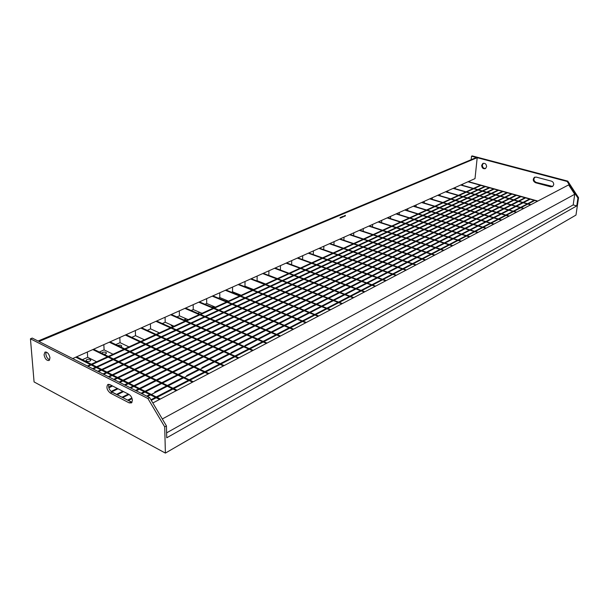 <?xml version="1.0" encoding="UTF-8"?>
<svg xmlns="http://www.w3.org/2000/svg" width="609" height="609" viewBox="0 0 609 609"><rect width="100%" height="100%" fill="white"/><g stroke="black" fill="none" stroke-linecap="round" stroke-linejoin="round"><path stroke-width="0.91" d="M353.631 235.721L353.799 232.828M359.287 230.369L434.476 255.262M359.752 230.164L434.91 255.034M363.154 231.291L363.314 228.573M368.795 226.122L443.535 250.512M369.244 225.924L443.961 250.284M372.457 226.967L372.624 224.409M378.09 221.965L452.38 245.869M378.524 221.767L452.799 245.655M381.561 222.742L381.721 220.336M387.172 217.9L461.021 241.339M387.598 217.71L461.432 241.126M390.46 218.616L390.62 216.355M396.056 213.926L469.463 236.909M396.474 213.744L469.859 236.703M399.169 214.581L399.329 212.465M404.741 210.044L477.715 232.585M405.152 209.861L478.103 232.379M407.695 210.645L407.847 208.651M413.245 206.238L485.776 228.352M413.648 206.063L486.157 228.154M416.031 206.786L416.183 204.921M421.565 202.515L493.655 224.219M421.961 202.34L494.028 224.028M424.199 203.018L424.351 201.274M429.71 198.877L501.367 220.176M430.099 198.701L501.732 219.986M432.2 199.326L432.344 197.697M437.688 195.306L508.911 216.225M438.061 195.139L509.261 216.035M440.033 195.717L440.17 194.195M445.499 191.812L516.287 212.351M445.864 191.652L516.63 212.168M447.706 192.185L447.836 190.762M453.142 188.394L523.504 208.567M453.507 188.227L523.847 208.392M455.227 188.721L455.349 187.405M460.64 185.037L530.576 204.86M460.99 184.885L530.911 204.685M462.596 185.334L462.718 184.108M467.986 181.756L537.496 201.229M468.329 181.596L537.823 201.061M521.015 196.616L514.323 199.988M513.988 200.155L507.16 203.604M506.81 203.779L499.837 207.304M499.487 207.479L492.361 211.072M491.996 211.254L484.718 214.931M484.345 215.122L476.908 218.875M476.527 219.065L468.922 222.902M468.534 223.1L460.754 227.028M460.366 227.226L452.403 231.237M452 231.443L443.862 235.554M443.451 235.759L435.115 239.969M434.697 240.182L426.171 244.483M425.737 244.704L417.005 249.111M416.564 249.332L407.619 253.846M407.162 254.075L398.004 258.703M397.54 258.932L388.146 263.674M387.674 263.918L378.044 268.775M377.557 269.018L367.684 274.004M367.189 274.256L357.064 279.364M356.547 279.622L346.156 284.867M345.63 285.134L334.965 290.516M334.425 290.79L323.478 296.317M322.922 296.598L311.671 302.277M311.1 302.559L299.544 308.398M298.958 308.694L287.075 314.686M286.474 314.99L274.256 321.156M273.639 321.468L261.071 327.817M260.431 328.137L247.498 334.668M246.843 334.996L233.521 341.718M232.844 342.06L219.126 348.987M218.433 349.338L204.297 356.471M203.581 356.836L189.003 364.19M188.265 364.563L173.238 372.145M172.469 372.533L156.962 380.366M156.17 380.762L140.154 388.846M139.339 389.258L136.256 390.811M129.055 394.449L122.797 397.608M520.421 196.448L513.73 199.821M513.387 199.988L506.559 203.436M506.208 203.604L499.235 207.129M498.878 207.304L491.752 210.897M491.387 211.079L484.102 214.749M483.736 214.939L476.291 218.692M475.911 218.882L468.298 222.719M467.918 222.909L460.13 226.83M459.742 227.028L451.779 231.047M451.376 231.245L443.23 235.356M442.819 235.561L434.483 239.763M434.057 239.976L425.531 244.278M425.097 244.491L416.358 248.898M415.917 249.119L406.972 253.626M406.515 253.854L397.35 258.475M396.885 258.711L387.491 263.446M387.012 263.689L377.382 268.539M376.895 268.79L367.021 273.761M366.519 274.02L356.394 279.12M355.877 279.379L345.486 284.616M344.96 284.883L334.288 290.265M333.747 290.539L322.793 296.058M322.237 296.339L310.986 302.011M310.415 302.292L298.859 308.124M298.273 308.42L286.382 314.411M285.781 314.716L273.563 320.874M272.939 321.187L260.37 327.52M259.731 327.84L246.79 334.364M246.135 334.699L232.813 341.413M232.143 341.748L218.418 348.668M217.725 349.018L203.581 356.143M202.866 356.509L188.288 363.855M187.549 364.228L172.514 371.802M171.753 372.19L156.239 380.008M155.447 380.404L139.431 388.481M138.616 388.892L135.525 390.445M128.339 394.069L122.074 397.228M284.411 325.229L296.461 319.032M271.622 331.814L283.672 325.609M258.467 338.589L257.622 339.007M244.932 345.554L256.983 339.35M231.001 352.733L243.044 346.529M216.652 360.117L214.574 361.175M201.868 367.729L213.873 361.548M186.628 375.578L198.603 369.412M170.916 383.67L167.368 385.482M154.701 392.013L166.6 385.893M525.575 197.895L518.921 201.29M518.579 201.457L511.781 204.928M511.438 205.104L504.488 208.651M504.138 208.826L497.043 212.45M496.678 212.632L489.43 216.332M489.065 216.522L481.65 220.298M481.27 220.496L473.695 224.356M473.307 224.554L465.558 228.512M465.169 228.71L457.237 232.752M456.834 232.958L448.726 237.099M448.315 237.304L440.01 241.537M439.591 241.758L431.096 246.089M430.662 246.31L421.961 250.748M421.519 250.977L412.605 255.521M412.156 255.75L403.021 260.408M402.557 260.644L393.193 265.417M392.721 265.661L383.122 270.556M382.642 270.807L372.799 275.824M372.297 276.083L362.203 281.229M361.693 281.495L351.332 286.778M350.807 287.045L340.172 292.472M339.632 292.746L328.708 298.319M328.152 298.6L316.931 304.325M316.368 304.614L304.835 310.491M304.249 310.796L292.396 316.84M291.795 317.144L279.607 323.364M278.991 323.676L266.445 330.078M265.813 330.398L252.902 336.983M252.248 337.317L238.956 344.1M238.279 344.443L224.592 351.431M223.891 351.781L209.785 358.983M209.07 359.348L194.515 366.77M193.776 367.143L178.764 374.801M178.003 375.19L162.512 383.091M161.728 383.495L145.734 391.656M144.919 392.067L141.836 393.642M132.092 398.613L128.392 400.501M524.981 197.727L518.32 201.122M517.977 201.29L511.172 204.753M510.829 204.936L503.879 208.476M503.529 208.651L496.426 212.267M496.069 212.45L488.814 216.149M488.448 216.34L481.026 220.115M480.653 220.306L473.071 224.165M472.683 224.363L464.933 228.314M464.538 228.512L456.605 232.554M456.202 232.76L448.087 236.893M447.676 237.107L439.371 241.331M438.952 241.545L430.449 245.876M430.015 246.097L421.314 250.535M420.872 250.756L411.95 255.3M411.501 255.529L402.366 260.188M401.902 260.424L392.539 265.189M392.059 265.433L382.46 270.327M381.972 270.571L372.129 275.588M371.627 275.839L361.533 280.985M361.015 281.251L350.655 286.527M350.129 286.793L339.487 292.213M338.947 292.487L328.023 298.052M327.467 298.334L316.246 304.051M315.675 304.348L304.142 310.217M303.556 310.514L291.703 316.558M291.102 316.863L278.907 323.075M278.29 323.387L265.745 329.781M265.105 330.108L252.195 336.686M251.54 337.013L238.248 343.788M237.571 344.131L223.876 351.111M223.176 351.462L209.062 358.655M208.347 359.021L193.791 366.428M193.053 366.808L178.041 374.459M177.28 374.847L161.788 382.734M160.997 383.137L145.003 391.29M144.188 391.701L141.105 393.269M131.864 397.981L127.662 400.121M277.08 334.105L276.539 334.318M263.956 340.933L263.05 341.337M250.444 347.967L249.157 348.569M236.536 355.207L234.838 356.021M222.216 362.659L220.085 363.695M207.456 370.341L204.86 371.619M192.246 378.258L189.163 379.788M176.549 386.426L172.948 388.222M160.357 394.853L156.208 396.939M530.165 199.181L523.534 202.599M523.2 202.767L516.424 206.261M516.082 206.436L509.17 210.006M508.819 210.189L501.747 213.828M501.39 214.018L494.165 217.74M493.8 217.931L486.416 221.737M486.043 221.927L478.491 225.825M478.111 226.015L470.392 229.996M469.996 230.202L462.102 234.275M461.698 234.48L453.614 238.644M453.21 238.857L444.935 243.12M444.517 243.341L436.044 247.703M435.618 247.924L426.947 252.4M426.506 252.621L417.622 257.204M417.173 257.44L408.068 262.129M407.604 262.365L398.278 267.176M397.806 267.42L388.238 272.352M387.75 272.604L377.938 277.666M377.443 277.917L367.379 283.109M366.869 283.375L356.539 288.696M356.014 288.971L345.41 294.436M344.869 294.718L333.976 300.328M333.428 300.618L322.237 306.388M321.666 306.677L310.164 312.607M309.585 312.912L297.755 319.002M297.162 319.314L284.997 325.587M284.38 325.899L271.865 332.354M271.233 332.681L258.353 339.32M257.698 339.662L244.43 346.498M243.76 346.848L230.095 353.89M229.395 354.248L215.312 361.51M214.596 361.883L200.072 369.374M199.333 369.754L184.344 377.481M183.583 377.869L168.114 385.847M167.33 386.251L151.352 394.487M150.545 394.906L147.462 396.497M529.571 199.014L522.933 202.424M522.598 202.599L515.823 206.086M515.48 206.268L508.553 209.831M508.203 210.006L501.131 213.652M500.773 213.835L493.549 217.558M493.183 217.748L485.792 221.547M485.419 221.737L477.867 225.627M477.479 225.825L469.76 229.806M469.364 230.004L461.462 234.077M461.066 234.282L452.974 238.446M452.571 238.652L444.288 242.915M443.87 243.128L435.397 247.498M434.971 247.718L426.292 252.179M425.851 252.408L416.967 256.983M416.518 257.219L407.406 261.908M406.949 262.144L397.608 266.948M397.137 267.191L387.568 272.124M387.08 272.368L377.268 277.422M376.773 277.681L366.702 282.865M366.192 283.124L355.854 288.445M355.329 288.719L344.724 294.177M344.184 294.459L333.29 300.07M332.735 300.351L321.544 306.114M320.973 306.411L309.471 312.333M308.885 312.63L297.055 318.72M270.525 332.385L257.637 339.015M228.679 353.928L214.589 361.183M182.852 377.519L167.384 385.489M149.806 394.533L146.723 396.124M534.786 200.468L528.178 203.916M527.843 204.084L521.098 207.6M520.764 207.776L513.867 211.369M513.524 211.551L506.482 215.221M506.125 215.403L498.931 219.156M498.565 219.347L491.212 223.176M490.839 223.374L483.318 227.294M482.937 227.492L475.248 231.496M474.86 231.702L466.989 235.805M466.593 236.01L458.539 240.205M458.128 240.418L449.891 244.719M449.472 244.932L441.03 249.332M440.604 249.553L431.964 254.06M431.522 254.288L422.669 258.901M422.22 259.137L413.146 263.864M412.689 264.1L403.386 268.95M402.922 269.193L393.384 274.164M392.896 274.415L383.122 279.516M382.619 279.775L372.586 285.004M372.076 285.263L361.776 290.638M361.259 290.904L350.677 296.416M350.145 296.697L339.282 302.361M338.733 302.643L327.573 308.466M327.003 308.755L315.531 314.739M314.952 315.036L303.16 321.187M302.559 321.499L290.424 327.825M289.808 328.144L277.323 334.646M276.692 334.98L263.842 341.679M263.187 342.014L249.949 348.919M249.279 349.269L235.637 356.379M234.945 356.737L220.884 364.068M220.169 364.433L205.667 371.992M204.936 372.381L189.97 380.176M189.209 380.572L173.763 388.626M172.979 389.029L157.023 397.35M156.216 397.768L151.276 400.341M534.177 200.3L527.569 203.741M527.242 203.916L520.489 207.425M520.147 207.6L513.258 211.194M512.907 211.376L505.866 215.038M505.508 215.221L498.307 218.974M497.941 219.164L490.588 222.993M490.215 223.183L482.686 227.104M482.305 227.302L474.609 231.306M474.221 231.504L466.349 235.607M465.954 235.812L457.892 240.007M457.488 240.212L449.236 244.506M448.825 244.727L440.383 249.119M439.949 249.34L431.309 253.839M430.868 254.067L422.007 258.68M421.565 258.909L412.483 263.636M412.027 263.872L402.724 268.714M402.252 268.965L392.706 273.928M392.226 274.179L382.444 279.272M381.942 279.531L371.909 284.753M371.399 285.02L361.091 290.379M360.574 290.653L349.992 296.157M349.452 296.438L338.589 302.094M338.041 302.384L326.873 308.192M326.31 308.489L314.83 314.457M314.252 314.762L302.452 320.897M301.851 321.209L289.717 327.528M289.1 327.848L276.615 334.349M275.976 334.676L263.118 341.367M262.471 341.71L249.226 348.599M248.556 348.949L234.914 356.052M234.221 356.41L220.153 363.733M219.438 364.106L204.936 371.65M204.198 372.03L189.232 379.826M188.47 380.222L173.025 388.26M172.24 388.664L156.285 396.969M155.47 397.395L150.933 399.755M516.47 195.337L509.756 198.694M509.413 198.861L502.562 202.287M502.212 202.462L495.208 205.956M494.858 206.139L487.702 209.709M487.345 209.892L480.029 213.538M479.664 213.721L472.188 217.459M471.815 217.641L464.18 221.455M463.792 221.653L455.981 225.551M455.585 225.749L447.6 229.738M447.196 229.943L439.028 234.023M438.617 234.229L430.251 238.401M429.832 238.614L421.276 242.884M420.842 243.105L412.08 247.482M411.638 247.703L402.663 252.187M402.206 252.408L393.018 256.998M392.554 257.234L383.13 261.939M382.658 262.174L372.997 267.001M372.51 267.244L362.606 272.185M362.111 272.436L351.956 277.514M351.439 277.765L341.017 282.972M340.492 283.231L329.796 288.575M329.256 288.849L318.279 294.33M317.723 294.611L306.449 300.237M305.87 300.526L294.292 306.312M293.698 306.609L281.792 312.554M281.191 312.851L268.942 318.971M268.325 319.283L255.727 325.571M255.087 325.891L242.131 332.362M241.468 332.689L228.131 339.358M227.454 339.693L213.713 346.559M213.013 346.909L198.854 353.981M198.138 354.339L183.537 361.624M182.799 361.997L167.749 369.518M166.98 369.899L151.451 377.656M150.659 378.052L134.627 386.06M133.813 386.464L130.722 388.009M123.52 391.602L117.255 394.739M515.876 195.177L509.162 198.526M508.819 198.694L501.961 202.119M501.618 202.287L494.607 205.781M494.257 205.964L487.093 209.534M486.736 209.709L479.42 213.356M479.055 213.546L471.579 217.268M471.199 217.459L463.563 221.273M463.175 221.463L455.365 225.36M454.969 225.558L446.976 229.54M446.572 229.745L438.396 233.818M437.985 234.023L429.619 238.203M429.2 238.408L420.636 242.679M420.202 242.9L411.44 247.269M410.991 247.49L402.016 251.966M401.567 252.195L392.371 256.777M391.899 257.013L382.482 261.71M382.003 261.954L372.343 266.765M371.855 267.016L361.952 271.949M361.449 272.2L351.286 277.27M350.776 277.529L340.355 282.721M339.822 282.987L329.126 288.323M328.586 288.59L317.601 294.071M317.045 294.353L305.764 299.978M305.193 300.26L293.607 306.038M293.02 306.335L281.107 312.272M280.505 312.577L268.257 318.69M267.633 318.994L255.034 325.282M254.395 325.602L241.43 332.065M240.776 332.392L227.431 339.046M226.754 339.388L213.005 346.239M212.305 346.59L198.146 353.654M197.43 354.012L182.829 361.297M182.091 361.662L167.033 369.176M166.265 369.556L150.735 377.306M149.943 377.694L133.911 385.695M133.097 386.098L129.999 387.644M122.797 391.237L116.532 394.366M511.956 194.073L505.211 197.407M504.869 197.575L497.987 200.978M497.637 201.153L490.61 204.624M490.253 204.799L483.074 208.347M482.709 208.529L475.37 212.153M475.005 212.335L467.506 216.043M467.126 216.233L459.46 220.024M459.072 220.214L451.239 224.089M450.843 224.279L442.827 228.246M442.423 228.444L434.225 232.493M433.806 232.699L425.417 236.848M424.991 237.061L416.411 241.301M415.97 241.514L407.185 245.861M406.736 246.082L397.738 250.527M397.281 250.756L388.062 255.316M387.598 255.544L378.143 260.21M377.671 260.446L367.981 265.235M367.493 265.478L357.567 270.388M357.064 270.632L346.879 275.671M346.361 275.923L335.917 281.084M335.392 281.35L324.666 286.649M324.125 286.915L313.117 292.358M312.562 292.632L301.257 298.22M300.686 298.501L289.069 304.241M288.483 304.53L276.547 310.43M275.938 310.735L263.667 316.794M263.05 317.106L250.428 323.341M249.789 323.661L236.802 330.078M236.14 330.405L222.772 337.013M222.095 337.348L208.331 344.154M207.631 344.496L193.449 351.507M192.733 351.857L178.117 359.089M177.371 359.455L162.298 366.9M161.537 367.28L145.985 374.969M145.193 375.357L129.146 383.289M128.324 383.693L125.233 385.223M118.024 388.786L111.752 391.891M511.362 193.913L504.617 197.24M504.282 197.407L497.393 200.81M497.043 200.978L490.009 204.449M489.651 204.624L482.473 208.171M482.107 208.354L474.769 211.978M474.396 212.16L466.897 215.86M466.517 216.05L458.843 219.834M458.455 220.024L450.622 223.899M450.218 224.089L442.203 228.048M441.799 228.246L433.6 232.295M433.182 232.501L424.793 236.642M424.366 236.855L415.772 241.095M415.338 241.309L406.546 245.648M406.104 245.869L397.098 250.314M396.642 250.543L387.415 255.095M386.951 255.323L377.496 259.99M377.017 260.226L367.334 265.006M366.839 265.25L356.912 270.152M356.41 270.404L346.224 275.428M345.706 275.687L335.254 280.84M334.722 281.107L324.003 286.397M323.455 286.664L312.447 292.099M311.892 292.373L300.58 297.961M300.009 298.243L288.392 303.975M287.806 304.264L275.862 310.156M275.26 310.453L262.981 316.513M262.365 316.825L249.736 323.052M249.096 323.371L236.109 329.781M235.455 330.108L222.079 336.708M221.402 337.043L207.631 343.834M206.938 344.184L192.748 351.187M192.033 351.538L177.409 358.754M176.671 359.12L161.591 366.565M160.829 366.945L145.277 374.619M144.485 375.007L128.43 382.932M127.616 383.335L124.518 384.865M117.309 388.42L111.066 391.503M507.457 192.817L500.689 196.128M500.347 196.296L493.435 199.676M493.092 199.843L486.035 203.299M485.678 203.475L478.468 206.999M478.103 207.174L470.742 210.783M470.369 210.958L462.84 214.642M462.459 214.832L454.771 218.593M454.383 218.783L446.519 222.628M446.115 222.825L438.077 226.761M437.673 226.959L429.444 230.978M429.025 231.184L420.613 235.302M420.187 235.508L411.57 239.725M411.136 239.938L402.321 244.255M401.871 244.468L392.843 248.883M392.386 249.111L383.137 253.633M382.673 253.862L373.195 258.498M372.716 258.734L363.002 263.484M362.507 263.727L352.55 268.599M352.048 268.843L341.839 273.837M341.322 274.088L330.847 279.211M330.314 279.478L319.565 284.73M319.025 284.997L307.994 290.394M307.431 290.668L296.103 296.21M295.525 296.492L283.885 302.186M283.299 302.475L271.34 308.329M270.731 308.626L258.437 314.64M257.813 314.944L245.168 321.133M244.521 321.445L231.511 327.809M230.857 328.129L217.466 334.684M216.781 335.019L202.995 341.763M202.295 342.106L188.09 349.048M187.374 349.406L172.735 356.562M171.989 356.927L156.901 364.311M156.132 364.684L140.565 372.305M139.773 372.693L123.703 380.549M122.889 380.952L119.79 382.467M112.574 385.992L108.851 387.819M506.871 192.65L500.103 195.961M499.761 196.128L492.848 199.508M492.498 199.676L485.434 203.124M485.084 203.299L477.867 206.824M477.502 206.999L470.133 210.6M469.767 210.783L462.239 214.459M461.858 214.65L454.162 218.403M453.774 218.593L445.902 222.437M445.506 222.635L437.46 226.563M437.049 226.761L428.82 230.781M428.409 230.986L419.989 235.104M419.563 235.31L410.946 239.52M410.504 239.733L401.689 244.042M401.24 244.262L392.204 248.67M391.747 248.898L382.498 253.42M382.026 253.648L372.548 258.277M372.069 258.513L362.355 263.255M361.86 263.499L351.903 268.363M351.401 268.607L341.185 273.601M340.667 273.852L330.192 278.975M329.659 279.234L318.903 284.487M318.362 284.753L307.324 290.143M306.769 290.417L295.434 295.951M294.855 296.233L283.215 301.919M282.622 302.209L270.662 308.055M270.053 308.352L257.752 314.358M257.127 314.663L244.483 320.844M243.844 321.156L230.826 327.513M230.164 327.84L216.774 334.379M216.096 334.714L202.302 341.451M201.602 341.794L187.397 348.736M186.674 349.086L172.035 356.235M171.289 356.6L156.193 363.976M155.432 364.349L139.857 371.954M139.065 372.343L122.995 380.199M122.181 380.595L119.082 382.109M111.866 385.634L108.699 387.179M502.988 191.561L496.198 194.85M495.848 195.017L488.913 198.374M488.563 198.549L481.483 201.975M481.125 202.15L473.886 205.652M473.52 205.834L466.129 209.412M465.756 209.587L458.204 213.249M457.823 213.432L450.104 217.169M449.716 217.36L441.822 221.181M441.426 221.371L433.357 225.284M432.946 225.475L424.694 229.471M424.275 229.677L415.833 233.765M415.407 233.97L406.766 238.157M406.325 238.37L397.479 242.648M397.038 242.869L387.979 247.254M387.522 247.475L378.242 251.966M377.778 252.195L368.27 256.792M367.79 257.028L358.054 261.748M357.559 261.984L347.572 266.818M347.069 267.062L336.83 272.017M336.313 272.269L325.815 277.354M325.282 277.613L314.503 282.827M313.962 283.094L302.901 288.453M302.338 288.719L290.98 294.223M290.409 294.497L278.739 300.146M278.153 300.435L266.163 306.236M265.554 306.533L253.237 312.501M252.613 312.798L239.938 318.933M239.299 319.245L226.266 325.556M225.604 325.876L212.191 332.369M211.513 332.704L197.697 339.388M196.996 339.731L182.776 346.62M182.053 346.963L167.399 354.065M166.653 354.423L151.542 361.738M150.773 362.111L135.183 369.663M134.391 370.044L118.313 377.831M117.491 378.227L114.393 379.727M502.41 191.401L495.612 194.69M495.269 194.85L488.327 198.207M487.976 198.382L480.889 201.807M480.531 201.982L473.292 205.477M472.927 205.659L465.535 209.23M465.162 209.412L457.603 213.066M457.222 213.249L449.495 216.987M449.107 217.177L441.213 220.991M440.817 221.181L432.74 225.086M432.337 225.284L424.077 229.281M423.658 229.479L415.209 233.567M414.782 233.772L406.142 237.952M405.701 238.165L396.855 242.443M396.406 242.656L387.347 247.041M386.89 247.262L377.61 251.753M377.138 251.974L367.63 256.572M367.151 256.808L357.407 261.52M356.912 261.756L346.924 266.59M346.422 266.833L336.183 271.781M335.666 272.033L325.16 277.11M324.627 277.369L313.848 282.584M313.3 282.85L302.239 288.194M301.676 288.468L290.318 293.964M289.739 294.238L278.069 299.879M277.483 300.168L265.494 305.969M264.885 306.258L252.56 312.219M251.936 312.524L239.261 318.652M238.621 318.964L225.581 325.267M224.919 325.587L211.506 332.072M210.828 332.4L197.012 339.084M196.311 339.419L182.083 346.3M181.36 346.65L166.699 353.738M165.96 354.095L150.842 361.411M150.073 361.776L134.49 369.32M133.698 369.701L117.613 377.481M116.791 377.877L113.693 379.377M498.543 190.32L491.722 193.586M491.379 193.753L484.414 197.088M484.064 197.255L476.954 200.666M476.596 200.833L469.333 204.319M468.968 204.495L461.546 208.05M461.173 208.225L453.598 211.863M453.21 212.046L445.468 215.753M445.072 215.944L437.155 219.742M436.76 219.933L428.66 223.815M428.249 224.005L419.974 227.979M419.555 228.177L411.083 232.235M410.656 232.44L401.986 236.596M401.544 236.81L392.676 241.057M392.226 241.278L383.145 245.633M382.68 245.853L373.378 250.307M372.906 250.535L363.383 255.102M362.895 255.331L353.129 260.013M352.634 260.249L342.623 265.052M342.121 265.296L331.859 270.213M331.334 270.465L320.806 275.512M320.273 275.763L309.471 280.939M308.93 281.206L297.839 286.519M297.283 286.786L285.895 292.244M285.324 292.518L273.631 298.121M273.038 298.402L261.025 304.165M260.416 304.454L248.076 310.369M247.452 310.674L234.754 316.756M234.115 317.061L221.052 323.326M220.389 323.638L206.953 330.078M206.276 330.405L192.444 337.036M191.744 337.371L177.501 344.199M176.777 344.549L162.101 351.583M161.355 351.941L146.221 359.188M145.452 359.561L129.854 367.037M129.062 367.417L112.962 375.136M112.14 375.525L109.034 377.017M497.964 190.153L491.143 193.418M490.793 193.586L483.828 196.92M483.477 197.088L476.367 200.49M476.002 200.666L468.74 204.144M468.374 204.319L460.952 207.875M460.579 208.05L452.997 211.681M452.616 211.863L444.867 215.571M444.471 215.761L436.554 219.552M436.151 219.742L428.051 223.625M427.64 223.815L419.357 227.781M418.939 227.979L410.466 232.037M410.04 232.242L401.361 236.399M400.928 236.604L392.051 240.852M391.602 241.073L382.513 245.419M382.056 245.64L372.746 250.093M372.274 250.322L362.743 254.882M362.264 255.118L352.489 259.792M351.994 260.028L341.984 264.824M341.474 265.06L331.212 269.977M330.687 270.229L320.159 275.268M319.626 275.527L308.824 280.696M308.276 280.955L297.184 286.268M296.621 286.534L285.24 291.985M284.662 292.259L272.969 297.862M272.375 298.144L260.363 303.891M259.754 304.188L247.406 310.095M246.774 310.392L234.084 316.474M233.437 316.779L220.374 323.029M219.712 323.349L206.276 329.781M205.598 330.108L191.759 336.731M191.059 337.066L176.816 343.887M176.092 344.23L161.408 351.264M160.662 351.614L145.536 358.861M144.767 359.226L129.161 366.702M128.37 367.075L112.262 374.786M111.447 375.174L108.341 376.666M253.588 289.579L244.97 286.169L245.024 281.487M250.596 278.991L330.147 309.981M251.182 278.732L330.71 309.684M241.194 295.281L232.547 291.787L232.569 287.052M238.149 284.555L318.111 316.292M238.751 284.289L318.69 315.987M228.482 301.128L219.796 297.557L219.788 292.769M225.36 290.28L305.741 322.785M225.977 289.998L306.335 322.473M215.419 307.142L206.695 303.48L206.664 298.638M212.237 296.149L293.005 329.461M212.868 295.867L293.622 329.134M201.998 313.315L193.236 309.562L193.182 304.675M198.74 302.186L279.904 336.328M199.394 301.897L280.536 336.001M188.204 319.656L179.411 315.82L179.32 310.872M184.877 308.39L266.422 343.407M185.547 308.085L267.069 343.065M174.014 326.18L165.191 322.245L165.069 317.243M170.611 314.769L252.529 350.693M171.304 314.457L253.199 350.342M159.429 332.895L150.575 328.86L150.415 323.798M155.942 321.331L238.21 358.199M156.65 321.012L238.903 357.841M144.409 339.799L135.533 335.666L135.335 330.542M140.846 328.084L223.45 365.94M141.577 327.756L224.165 365.567M128.956 346.909L120.049 342.661L119.813 337.485M125.302 335.034L208.232 373.926M126.055 334.699L208.963 373.538M113.03 354.232L104.101 349.878L103.827 344.641M109.293 342.197L192.52 382.163M110.069 341.847L193.281 381.767M96.625 361.776L87.673 357.3L87.361 352.002M92.796 349.574L176.305 390.666M93.596 349.216L177.09 390.255M75.79 357.178L159.55 399.451M76.612 356.813L160.365 399.032M111.158 391.579L131.879 402.305M494.12 189.079L487.276 192.322M486.926 192.49L479.938 195.809M479.587 195.976L472.447 199.356M472.089 199.531L464.804 202.987M464.439 203.162L456.994 206.695M456.613 206.87L449.008 210.478M448.627 210.661L440.855 214.353M440.459 214.535L432.519 218.304M432.116 218.494L423.993 222.354M423.582 222.544L415.277 226.487M414.858 226.685L406.363 230.72M405.929 230.925L397.235 235.051M396.794 235.257L387.895 239.482M387.446 239.695L378.334 244.019M377.877 244.232L368.544 248.662M368.072 248.883L358.518 253.42M358.039 253.648L348.241 258.3M347.747 258.536L337.713 263.294M337.203 263.537L326.911 268.417M326.394 268.668L315.843 273.669M315.302 273.928L304.477 279.067M303.929 279.325L292.815 284.593M292.259 284.867L280.848 290.28M280.269 290.554L268.554 296.111M267.96 296.393L255.925 302.102M255.316 302.391L242.953 308.261M242.321 308.557L229.608 314.594M228.961 314.899L215.883 321.103M215.221 321.415L201.762 327.802M201.077 328.129L187.229 334.699M186.521 335.034L172.263 341.801M171.54 342.144L156.84 349.117M156.094 349.475L140.945 356.661M140.177 357.026L124.563 364.441M123.764 364.814L107.656 372.457M106.834 372.845L103.728 374.322M493.541 188.919L486.698 192.162M486.347 192.322L479.359 195.641M479.001 195.809L471.868 199.189M471.503 199.356L464.218 202.812M463.845 202.987L456.4 206.52M456.027 206.695L448.414 210.303M448.034 210.486L440.254 214.17M439.865 214.353L431.918 218.121M431.515 218.311L423.384 222.163M422.973 222.354L414.668 226.297M414.249 226.495L405.746 230.522M405.32 230.727L396.619 234.846M396.177 235.059L387.278 239.276M386.829 239.489L377.709 243.806M377.253 244.026L367.92 248.449M367.448 248.67L357.886 253.199M357.407 253.435L347.61 258.071M347.115 258.307L337.074 263.065M336.564 263.309L326.272 268.188M325.746 268.432L315.196 273.433M314.655 273.685L303.83 278.823M303.282 279.082L292.168 284.35M291.604 284.616L280.193 290.021M279.615 290.295L267.899 295.845M267.305 296.126L255.262 301.836M254.653 302.125L242.283 307.987M241.659 308.283L228.938 314.313M228.291 314.617L215.213 320.814M214.551 321.133L201.084 327.505M200.407 327.832L186.552 334.394M185.844 334.729L171.578 341.489M170.855 341.832L156.155 348.797M155.409 349.155L140.26 356.334M139.491 356.699L123.871 364.098M123.079 364.479L106.963 372.114M106.149 372.502L103.035 373.972M489.72 187.846L482.846 191.074M482.503 191.234L475.484 194.53M475.134 194.697L467.971 198.062M467.613 198.229L460.297 201.663M459.932 201.838L452.457 205.347M452.084 205.522L444.456 209.108M444.068 209.29L436.272 212.952M435.877 213.142L427.906 216.88M427.503 217.07L419.357 220.9M418.939 221.09L410.611 225.01M410.192 225.208L401.666 229.212M401.232 229.41L392.516 233.506M392.074 233.719L383.145 237.906M382.696 238.119L373.561 242.412M373.096 242.633L363.74 247.026M363.268 247.246L353.684 251.753M353.205 251.974L343.385 256.587M342.89 256.823L332.826 261.55M332.316 261.786L322.001 266.635M321.483 266.879L310.902 271.85M310.369 272.101L299.514 277.202M298.966 277.46L287.829 282.69M287.265 282.957L275.831 288.323M275.253 288.597L263.514 294.109M262.921 294.391L250.862 300.054M250.253 300.344L237.86 306.167M237.236 306.456L224.493 312.44M223.846 312.744L210.744 318.903M210.082 319.215L196.608 325.541M195.923 325.868L182.053 332.385M181.345 332.712L167.064 339.426M166.341 339.761L151.626 346.673M150.88 347.023L135.716 354.149M134.947 354.514L119.311 361.86M118.519 362.233L102.388 369.808M101.566 370.188L98.46 371.65M489.149 187.686L482.275 190.906M481.925 191.074L474.906 194.362M474.556 194.53L467.392 197.895M467.027 198.062L459.711 201.495M459.346 201.67L451.87 205.172M451.49 205.347L443.862 208.933M443.474 209.115L435.671 212.769M435.275 212.96L427.305 216.697M426.901 216.888L418.748 220.709M418.337 220.907L410.002 224.812M409.583 225.01L401.057 229.014M400.623 229.212L391.899 233.308M391.458 233.513L382.528 237.708M382.079 237.913L372.936 242.207M372.48 242.42L363.116 246.812M362.644 247.033L353.06 251.532M352.573 251.761L342.753 256.366M342.258 256.602L332.194 261.322M331.684 261.565L321.362 266.399M320.844 266.651L310.263 271.614M309.722 271.865L298.867 276.958M298.319 277.217L287.182 282.439M286.618 282.705L275.184 288.072M274.606 288.346L262.86 293.85M262.266 294.132L250.208 299.788M249.591 300.077L237.198 305.893M236.574 306.182L223.83 312.166M223.183 312.47L210.082 318.614M209.42 318.926L195.938 325.252M195.253 325.571L181.375 332.08M180.675 332.415L166.386 339.114M165.663 339.457L150.948 346.361M150.202 346.711L135.038 353.821M134.262 354.187L118.626 361.525M117.834 361.898L101.703 369.465M100.888 369.846L97.775 371.307M485.343 186.62L478.446 189.825M478.095 189.985L471.061 193.259M470.704 193.426L463.518 196.768M463.152 196.935L455.814 200.353M455.448 200.521L447.95 204.007M447.577 204.182L439.919 207.745M439.531 207.928L431.712 211.567M431.317 211.749L423.316 215.464M422.912 215.655L414.744 219.453M414.326 219.651L405.967 223.533M405.548 223.731L396.999 227.713M396.566 227.911L387.819 231.976M387.377 232.181L378.425 236.345M377.976 236.558L368.81 240.821M368.354 241.035L358.967 245.397M358.495 245.617L348.888 250.086M348.401 250.314L338.558 254.889M338.064 255.125L327.977 259.815M327.459 260.051L317.122 264.862M316.596 265.105L306 270.038M305.459 270.289L294.581 275.344M294.033 275.603L282.873 280.795M282.31 281.061L270.853 286.382M270.274 286.656L258.513 292.13M257.911 292.404L245.83 298.022M245.221 298.311L232.805 304.081M232.181 304.378L219.415 310.308M218.768 310.613L205.652 316.71M204.982 317.023L191.485 323.303M190.8 323.623L176.915 330.078M176.207 330.413L161.903 337.059M161.179 337.401L146.449 344.252M145.703 344.603L130.524 351.659M129.755 352.017L114.104 359.295M113.304 359.668L97.166 367.174M96.344 367.554L93.238 369.001M484.772 186.461L477.875 189.665M477.525 189.825L470.483 193.099M470.125 193.259L462.939 196.6M462.574 196.768L455.235 200.178M454.862 200.353L447.364 203.832M446.991 204.007L439.333 207.57M438.944 207.745L431.119 211.384M430.723 211.567L422.722 215.281M422.319 215.472L414.143 219.27M413.724 219.461L405.366 223.343M404.947 223.541L396.39 227.515M395.957 227.713L387.21 231.778M386.768 231.983L377.816 236.147M377.359 236.353L368.194 240.616M367.729 240.829L358.351 245.183M357.871 245.404L348.264 249.873M347.777 250.101L337.934 254.669M337.432 254.905L327.345 259.594M326.835 259.83L316.49 264.633M315.964 264.877L305.36 269.802M304.82 270.053L293.941 275.108M293.393 275.359L282.226 280.551M281.662 280.81L270.206 286.131M269.627 286.405L257.858 291.871M257.264 292.145L245.183 297.755M244.567 298.045L232.151 303.815M231.519 304.104L218.76 310.034M218.113 310.331L204.989 316.429M204.319 316.741L190.823 323.014M190.137 323.326L176.245 329.781M175.537 330.108L161.233 336.754M160.51 337.089L145.779 343.933M145.026 344.283L129.846 351.34M129.078 351.697L113.426 358.967M112.635 359.333L96.488 366.831M95.666 367.212L92.56 368.658M159.238 332.978L157.244 331.897M173.146 326.584L171.152 325.587L171.525 325.069M186.689 320.349L184.694 319.367L185.715 318.576M197.887 313.308L199.843 312.387M211.232 306.867L214.954 307.355M89.949 361.107C87.81 361.731 86.486 361.51 85.991 360.452L86.866 359.554C89.013 358.937 90.33 359.158 90.825 360.216L89.949 361.107M101.764 353.228L102.594 352.413C104.71 351.812 106.012 352.032 106.506 353.083L105.677 353.928L103.911 354.286M117.758 345.539L117.88 345.478C119.973 344.884 121.26 345.113 121.747 346.14L120.818 347.008M128.849 394.335C130.912 395.644 132.1 397.654 132.412 400.357L131.529 402.884L129.207 402.884L110.313 393.079C106.994 390.224 106.133 387.4 107.732 384.599L109.894 384.622L128.849 394.335M49.991 357.856L49.131 360.459C46.695 360.817 45.005 358.929 44.054 354.796L44.921 352.169C47.357 351.835 49.04 353.722 49.991 357.856M49.672 359.85C47.601 358.952 46.322 357.019 45.82 354.027L46.147 352.017M552.706 186.445L536.164 182.395C533.682 180.98 533.271 179.213 534.923 177.112M553.71 184.694L552.629 186.491L550.635 186.796L535.517 182.715C532.989 181.238 532.609 179.457 534.359 177.371L536.247 177.105L551.404 181.139C553.01 181.748 553.779 182.936 553.71 184.694M485.609 168.503C483.554 168.548 482.465 167.414 482.336 165.085L483.363 163.273M481.658 165.374L482.823 163.478C485.084 162.946 486.347 164.019 486.621 166.706L485.472 168.586C483.211 169.142 481.94 168.069 481.658 165.374M344.062 216.378L344.283 215.837L344.024 216.362M343.461 216.317L343.194 216.933L343.461 216.317M342.144 217.306L342.327 216.644L342.144 217.306M341.489 217.588L341.679 216.926L341.489 217.588M340.85 217.862L340.949 217.238L340.85 217.862M576.769 205.903L166.737 437.787L166.44 425.927L149.662 397.616L38.961 341.489L477.197 157.685L567.154 181.459L577.933 198.039L576.769 205.903L573.183 204.913L574.736 194.271L568.646 184.892L152.836 402.975M72.669 358.579L308.268 253.192L385.672 280.863M477.197 157.685L475.012 178.612L308.268 253.192M340.149 218.136L340.142 217.558L340.149 218.136M340.598 217.946L340.56 217.39L340.598 217.946M341.291 217.657L341.284 217.07L341.291 217.657M341.862 216.827L341.771 217.512L341.862 216.827M342.562 217.116L342.524 216.568L342.562 217.116M342.996 216.347L342.905 217.032L342.996 216.347M344.747 215.624L344.428 216.393L344.747 215.624M345.448 215.335L345.204 216.066L345.448 215.335M166.44 425.927L164.712 426.879L165.389 453.096L575.977 215.084L578.55 197.697L577.933 198.039M165.389 453.096L34.074 381.927L30.45 338.81L147.911 398.522L164.712 426.879M350.03 234.511L425.638 259.898M349.566 234.724L425.189 260.134M343.895 240.258L344.055 237.19M469.661 181.969L469.767 180.957M340.088 238.964L416.137 264.877M339.609 239.177L415.681 265.121M333.93 244.909L334.082 241.644M329.903 243.516L406.393 269.993M329.408 243.737L405.929 270.236M323.729 249.682L323.881 246.211M319.474 248.183L396.406 275.23M318.971 248.411L395.926 275.481M313.285 254.57L313.429 250.885M263.294 273.312L342.403 303.556M262.723 273.563L341.855 303.838M265.653 284.03L257.082 280.696L257.15 276.06M268.775 275.405L268.972 270.769M277.415 278.618L268.881 275.359M275.101 268.029L353.783 297.588M274.545 268.28L353.25 297.862M280.391 270.015L280.505 265.615M286.611 262.882L364.86 291.772M286.07 263.126L364.342 292.046M291.627 264.732L291.749 260.583M297.839 257.858L375.654 286.116M297.306 258.094L375.144 286.382M302.582 259.586L302.719 255.673M471.168 159.695L471.526 156.186L476.436 157.487L38.062 341.032L32.231 338.071L30.45 338.81M132.008 402.321L112.071 392.211C109.171 389.966 108.143 387.332 108.981 384.317M471.526 156.186L472.211 155.904L567.786 181.132L578.55 197.697M149.662 397.616L147.911 398.522M567.154 181.459L567.786 181.132M162.321 418.969L574.736 194.271M166.615 432.847L573.183 204.913M82.36 359.706L87.673 357.3M99.328 352.032L104.101 349.878M115.786 344.587L120.049 342.661M131.757 337.371L135.533 335.666M147.264 330.36L150.575 328.86M162.321 323.546L165.191 322.245M176.953 316.931L179.411 315.82M191.173 310.499L193.236 309.562M204.997 304.249L206.695 303.48M218.448 298.166L219.796 297.557M231.534 292.244L232.547 291.787M244.278 286.481L244.97 286.169M256.686 280.871L257.082 280.696M224.911 300.831L227.416 301.622M133.988 338.414L136.507 339.594M308.786 252.963L386.159 280.604M342.837 216.842L342.913 216.439M344.458 215.776L344.709 216.21M480.988 185.395L474.068 188.584M473.718 188.744L466.654 191.995M466.296 192.162L459.087 195.481M458.722 195.649L451.36 199.044M450.987 199.212L443.474 202.675M443.093 202.85L435.412 206.39M435.024 206.565L427.175 210.181M426.78 210.364L418.756 214.056M418.353 214.246L410.154 218.022M409.735 218.212L401.354 222.072M400.935 222.27L392.356 226.221M391.922 226.419L383.152 230.453M382.711 230.659L373.736 234.792M373.279 235.005L364.098 239.238M363.626 239.451L354.225 243.783M353.745 244.003L344.115 248.434M343.628 248.662L333.762 253.207M333.26 253.435L323.151 258.094M322.641 258.33L312.272 263.103M311.747 263.347L301.12 268.242M300.587 268.485L289.686 273.51M289.13 273.761L277.948 278.914M277.384 279.173L265.905 284.456M265.326 284.73L253.542 290.158M252.941 290.432L240.837 296.004M240.228 296.286L227.789 302.018M227.157 302.308L214.376 308.192M213.729 308.489L200.589 314.541M199.927 314.853L186.407 321.072M185.722 321.392L171.814 327.802M171.106 328.122L156.787 334.722M156.056 335.057L141.311 341.847M140.565 342.189L125.37 349.185M124.601 349.543L108.935 356.76M108.143 357.125L91.989 364.563M91.167 364.943L88.054 366.374M480.417 185.243L473.498 188.425M473.147 188.584L466.083 191.835M465.725 191.995L458.508 195.314M458.143 195.481L450.782 198.869M450.409 199.044L442.888 202.5M442.507 202.675L434.826 206.215M434.438 206.39L426.582 209.998M426.186 210.181L418.162 213.873M417.759 214.063L409.56 217.832M409.141 218.022L400.752 221.882M400.334 222.079L391.754 226.023M391.321 226.221L382.551 230.255M382.102 230.461L373.127 234.594M372.67 234.8L363.482 239.032M363.017 239.246L353.608 243.57M353.129 243.79L343.499 248.221M343.012 248.449L333.138 252.986M332.636 253.215L322.526 257.866M322.009 258.102L311.648 262.875M311.123 263.118L300.488 268.006M299.948 268.249L289.047 273.266M288.499 273.525L277.308 278.671M276.745 278.93L265.265 284.213M264.679 284.479L252.895 289.899M252.293 290.173L240.19 295.746M239.573 296.027L227.142 301.744M226.51 302.034L213.721 307.918M213.074 308.215L199.935 314.259M199.265 314.571L185.745 320.783M185.06 321.103L171.152 327.505M170.444 327.825L156.125 334.417M155.394 334.744L140.649 341.535M139.895 341.877L124.7 348.866M123.931 349.223L108.265 356.425M107.466 356.79L91.312 364.228M90.497 364.601L87.376 366.032M550.635 186.796L551.274 186.468M535.517 182.715L536.164 182.395M112.071 392.211L110.313 393.079M130.95 401.986L129.207 402.884M482.823 163.478L483.211 163.311M534.359 177.371L534.824 177.15M45.317 352.002L44.921 352.169M108.219 384.363L107.732 384.599"/></g></svg>
